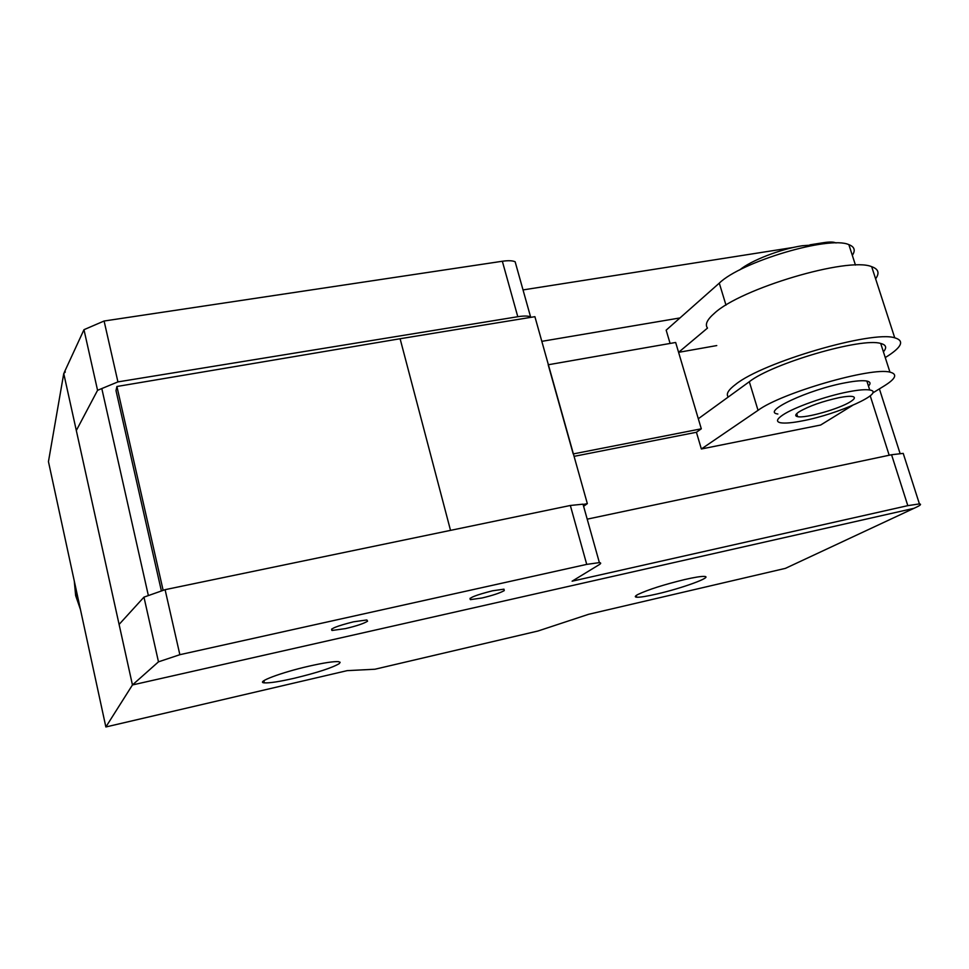 <?xml version="1.0" encoding="UTF-8"?>
<svg xmlns="http://www.w3.org/2000/svg" width="969" height="969" viewBox="0 0 969 969"><rect width="100%" height="100%" fill="white"/><g stroke="black" fill="none" stroke-linecap="round" stroke-linejoin="round"><path stroke-width="1.45" d="M161.399 590.981L116.001 390.604L116.91 386.498L163.143 590.363M450.524 530.382L400.1 338.738L116.91 386.498M583.604 506.302L587.335 503.614L534.9 316.681L400.1 338.738M587.335 503.614L583.108 504.498M701.302 428.807L675.659 342.469L548.2 364.768L573.212 453.94L701.302 428.807L696.42 432.271L574.084 456.351M885.254 357.549L888.234 355.708C902.151 346.563 904.319 340.591 894.738 337.818C872.015 330.235 762.906 362.261 735.822 384.257C728.264 389.913 725.757 394.153 728.288 396.999L698.31 418.753L678.591 352.341L707.503 328.079C704.79 324.567 707.067 319.661 714.347 313.338C740.328 288.665 848.275 256.482 871.676 266.681C878.471 269.031 879.779 273.076 875.613 278.818M848.541 391.779C858.51 389.877 865.571 389.284 869.726 389.998C886.526 392.421 838.052 414.235 802.659 420.825C792.291 422.872 784.914 423.514 780.542 422.763C775.878 421.745 776.629 419.165 782.795 414.986C793.962 407.38 825.903 396.042 848.541 391.779M777.865 414.017C760.822 411.922 808.461 389.465 845.671 382.719C855.639 380.841 862.701 380.284 866.867 381.047C870.416 381.81 870.949 383.494 868.478 386.086M817.267 244.66L802.332 245.738C780.614 248.972 750.793 260.6 739.613 270M799.134 411.777C809.151 406.011 822.548 401.287 839.336 397.605C845.525 396.418 849.898 396.042 852.49 396.491C855.53 397.181 854.876 398.901 850.54 401.663C839.493 408.87 805.13 418.584 797.62 416.646C794.701 416.004 795.21 414.381 799.134 411.777M883.401 351.808C887.083 347.641 886.187 344.855 880.712 343.462C861.913 337.224 772.329 363.411 749.316 381.725L728.288 396.999M678.591 352.341L716.757 345.57M852.32 255.344C855.675 250.365 854.525 246.804 848.868 244.648C829.307 235.406 741.019 261.751 719.289 283.142L666.163 330.163L670.1 343.438M696.42 432.271L701.362 448.986L758.037 410.335C781.414 392.929 871.385 366.803 889.954 372.144C897.718 374.058 895.901 378.588 884.491 385.747L872.657 393.026M852.393 405.49L820.634 425.028L701.362 448.986M65.335 371.951L63.748 373.549L76.321 430.502L97.566 390.313L117.927 381.895L517.785 316.718C523.769 315.785 528.032 315.821 530.564 316.827L531.339 317.263M516.247 265.7L515.145 261.775C512.577 260.576 508.313 260.407 502.342 261.255L104.095 321.018L83.976 329.69L97.566 390.313M83.976 329.69L64.172 372.641M104.095 321.018L117.927 381.895M541.828 341.342L679.972 317.941M836.005 242.989L835.702 242.831C833.461 241.838 829.512 241.778 823.856 242.638L809.987 244.818M793.805 247.361L523.03 289.925M353.54 621.807C336.703 626.059 329.545 628.942 332.076 630.468L345.533 628.59C356.628 625.962 363.981 623.491 367.578 621.19L366.851 619.966L353.54 621.807M492.555 590.787C475.682 595.087 468.306 598.03 470.425 599.629L482.005 597.994C492.543 595.487 499.956 593.028 504.243 590.618L503.989 589.176L492.555 590.787M913.961 508.325L132.45 684.95L158.48 661.839L179.859 654.693L586.729 564.382L599.375 562.614C601.168 562.795 601.131 563.461 599.278 564.624L572.098 581.194L907.808 505.648L919.424 503.904C921.555 504.122 920.598 505.2 916.541 507.114L785.435 568.355L588.607 614.298L537.965 631.013L374.979 669.228L347.156 670.645L105.863 726.968L132.45 684.95L913.961 508.325M583.604 506.266L583.011 504.171L570.341 505.479L165.093 589.673L143.969 597.134L119.102 624.424L132.45 684.95L63.748 373.549L48.45 461.632L105.863 726.968M143.969 597.134L158.48 661.839M165.093 589.673L179.859 654.693M903.786 455.139L903.217 453.383L891.565 454.74L587.214 519.154M74.904 583.883L76.224 593.731L79.107 603.287M74.274 580.964L75.643 595.56L80.451 609.501M309.014 666.163C281.204 672.45 255.004 682.37 264.392 682.866C269.564 683.169 279.593 681.619 294.443 678.215C317.323 672.668 332.282 667.786 339.32 663.583L340.131 662.287L338.411 661.645C333.506 661.342 323.707 662.844 309.014 666.163M656.764 594.033C682.103 588.28 713.475 576.821 704.427 576.434C701.229 576.24 694.7 577.27 684.853 579.51C663.874 584.622 648.237 589.6 637.953 594.457C634.937 596.08 634.513 597.001 636.669 597.219C640.012 597.401 646.711 596.335 656.764 594.033M719.289 283.142L725.987 305.126M749.316 381.725L758.037 410.335M502.342 261.255L517.785 316.718M823.856 242.638L824.207 243.728M570.341 505.479L586.729 564.382M891.565 454.74L907.808 505.648M148.366 595.584L101.806 388.557M870.235 395.837L889.179 455.236M866.867 381.047L869.726 389.998M797.62 416.646L796.688 413.654M871.676 266.681L894.738 337.818M848.868 244.648L855.457 265.082M880.712 343.462L889.954 372.144M515.145 261.775L530.564 316.827M331.701 628.99L332.076 630.468M470.062 598.273L470.425 599.629M583.011 504.171L599.375 562.614M903.217 453.383L919.424 503.904M263.871 680.686L264.392 682.866M879.392 388.884L900.044 453.371M636.185 595.523L636.669 597.219"/></g></svg>

